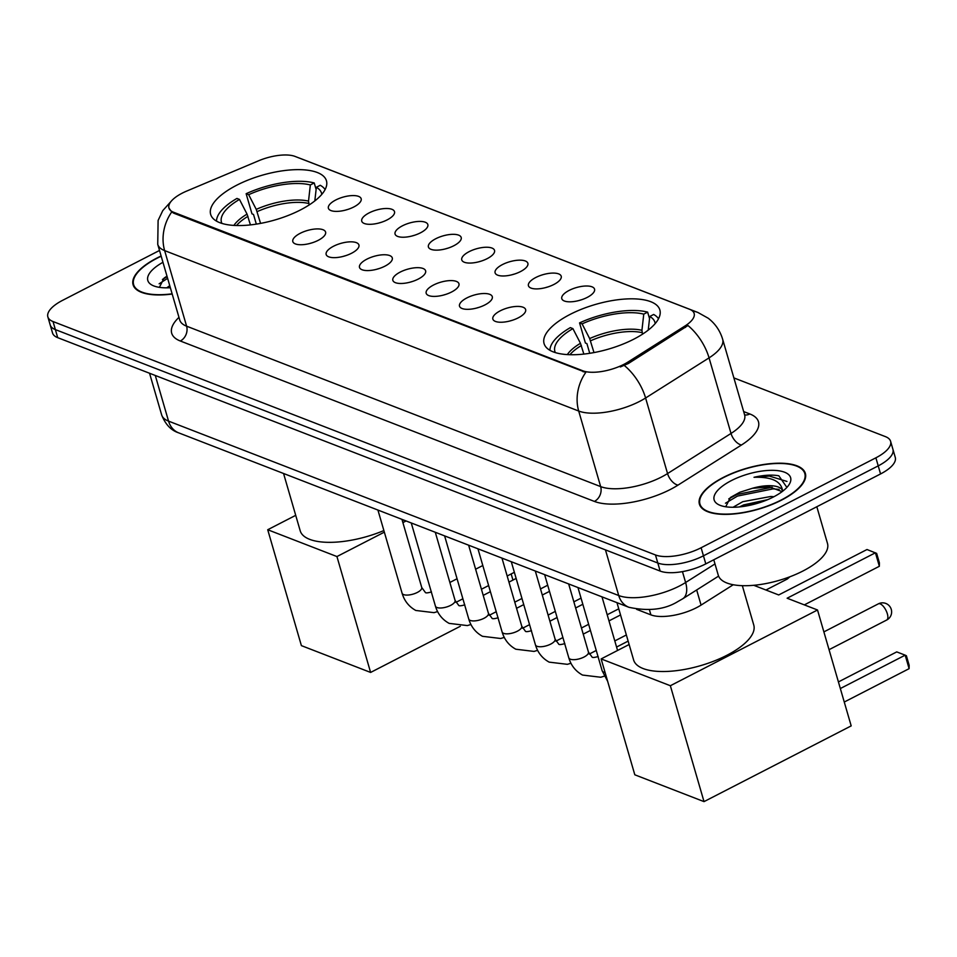 <?xml version="1.0" encoding="UTF-8"?>
<svg xmlns="http://www.w3.org/2000/svg" width="957" height="957" viewBox="0 0 957 957"><rect width="100%" height="100%" fill="white"/><g stroke="black" fill="none" stroke-linecap="round" stroke-linejoin="round"><path stroke-width="1.44" d="M300.45 209.954A60.291 23.267 -16.2 0 0 326.445 180.777A60.291 23.267 -16.2 0 0 236.654 185.239A60.291 23.267 -16.2 0 0 210.66 214.416A60.291 23.267 -16.2 0 0 300.45 209.954M633.869 339.137A60.291 23.267 -16.2 0 0 659.863 309.96A60.291 23.267 -16.2 0 0 570.073 314.422A60.291 23.267 -16.2 0 0 544.078 343.599A60.291 23.267 -16.2 0 0 633.869 339.137M569.14 290.414A17.059 6.579 163.8 0 1 587.024 285.999A17.059 6.579 163.8 0 1 594.488 290.892A17.059 6.579 163.8 0 1 587.203 297.412A17.059 6.579 163.8 0 1 562.776 300.103A17.059 6.579 163.8 0 1 569.14 290.414M581.126 299.888A10.24 3.948 -16.2 0 0 578.877 300.546M535.8 277.494A17.059 6.579 163.8 0 1 553.684 273.08A17.059 6.579 163.8 0 1 561.149 277.973A17.059 6.579 163.8 0 1 553.852 284.492A17.059 6.579 163.8 0 1 529.424 287.184A17.059 6.579 163.8 0 1 535.8 277.494M547.787 286.968A10.24 3.948 -16.2 0 0 545.538 287.626M502.461 264.575A17.059 6.579 163.8 0 1 520.333 260.16A17.059 6.579 163.8 0 1 527.809 265.053A17.059 6.579 163.8 0 1 520.512 271.573A17.059 6.579 163.8 0 1 496.085 274.264A17.059 6.579 163.8 0 1 502.461 264.575M514.447 274.049A10.24 3.948 -16.2 0 0 512.198 274.707M469.121 251.655A17.059 6.579 163.8 0 1 486.993 247.241A17.059 6.579 163.8 0 1 494.47 252.134A17.059 6.579 163.8 0 1 487.173 258.653A17.059 6.579 163.8 0 1 462.745 261.345A17.059 6.579 163.8 0 1 469.121 251.655M481.096 261.141A10.24 3.948 -16.2 0 0 478.859 261.787M435.77 238.736A17.059 6.579 163.8 0 1 453.654 234.321A17.059 6.579 163.8 0 1 461.13 239.214A17.059 6.579 163.8 0 1 453.833 245.734A17.059 6.579 163.8 0 1 429.406 248.437A17.059 6.579 163.8 0 1 435.77 238.736M447.756 248.222A10.24 3.948 -16.2 0 0 445.507 248.868M402.43 225.816A17.059 6.579 163.8 0 1 420.314 221.414A17.059 6.579 163.8 0 1 427.779 226.295A17.059 6.579 163.8 0 1 420.494 232.814A17.059 6.579 163.8 0 1 396.066 235.518A17.059 6.579 163.8 0 1 402.43 225.816M414.417 235.302A10.24 3.948 -16.2 0 0 412.168 235.948M369.091 212.909A17.059 6.579 163.8 0 1 386.975 208.494A17.059 6.579 163.8 0 1 394.44 213.375A17.059 6.579 163.8 0 1 387.142 219.895A17.059 6.579 163.8 0 1 362.715 222.598A17.059 6.579 163.8 0 1 369.091 212.909M381.077 222.383A10.24 3.948 -16.2 0 0 378.828 223.041M335.751 199.989A17.059 6.579 163.8 0 1 353.635 195.575A17.059 6.579 163.8 0 1 361.1 200.456A17.059 6.579 163.8 0 1 353.803 206.975A17.059 6.579 163.8 0 1 329.375 209.679A17.059 6.579 163.8 0 1 335.751 199.989M347.738 209.463A10.24 3.948 -16.2 0 0 345.489 210.121M500.224 310.834A17.059 6.579 163.8 0 1 518.108 306.419A17.059 6.579 163.8 0 1 525.572 311.312A17.059 6.579 163.8 0 1 518.287 317.832A17.059 6.579 163.8 0 1 493.86 320.535A17.059 6.579 163.8 0 1 500.224 310.834M512.21 320.32A10.24 3.948 -16.2 0 0 509.961 320.966M466.884 297.914A17.059 6.579 163.8 0 1 484.768 293.512A17.059 6.579 163.8 0 1 492.233 298.393A17.059 6.579 163.8 0 1 484.936 304.912A17.059 6.579 163.8 0 1 460.508 307.616A17.059 6.579 163.8 0 1 466.884 297.914M478.871 307.4A10.24 3.948 -16.2 0 0 476.622 308.046M433.545 285.007A17.059 6.579 163.8 0 1 451.417 280.592A17.059 6.579 163.8 0 1 458.893 285.473A17.059 6.579 163.8 0 1 451.596 291.993A17.059 6.579 163.8 0 1 427.169 294.696A17.059 6.579 163.8 0 1 433.545 285.007M445.531 294.481A10.24 3.948 -16.2 0 0 443.282 295.139M400.205 272.087A17.059 6.579 163.8 0 1 418.077 267.673A17.059 6.579 163.8 0 1 425.554 272.566A17.059 6.579 163.8 0 1 418.257 279.073A17.059 6.579 163.8 0 1 393.829 281.777A17.059 6.579 163.8 0 1 400.205 272.087M412.18 281.561A10.24 3.948 -16.2 0 0 409.943 282.219M366.854 259.168A17.059 6.579 163.8 0 1 384.738 254.753A17.059 6.579 163.8 0 1 392.214 259.646A17.059 6.579 163.8 0 1 384.917 266.166A17.059 6.579 163.8 0 1 360.49 268.857A17.059 6.579 163.8 0 1 366.854 259.168M378.84 268.642A10.24 3.948 -16.2 0 0 376.591 269.3M333.514 246.248A17.059 6.579 163.8 0 1 351.398 241.834A17.059 6.579 163.8 0 1 358.863 246.727A17.059 6.579 163.8 0 1 351.578 253.246A17.059 6.579 163.8 0 1 327.15 255.938A17.059 6.579 163.8 0 1 333.514 246.248M345.501 255.722A10.24 3.948 -16.2 0 0 343.252 256.38M300.175 233.329A17.059 6.579 163.8 0 1 318.059 228.914A17.059 6.579 163.8 0 1 325.524 233.807A17.059 6.579 163.8 0 1 318.226 240.327A17.059 6.579 163.8 0 1 293.799 243.018A17.059 6.579 163.8 0 1 300.175 233.329M312.161 242.815A10.24 3.948 -16.2 0 0 309.912 243.461M733.241 584.751L701.074 605.099A34.129 13.171 163.8 0 1 696.552 607.671A34.129 13.171 163.8 0 1 650.904 614.873L636.608 609.334M628.007 362.009A30.708 11.855 163.8 0 1 623.94 364.33A30.708 11.855 163.8 0 1 582.861 370.814L173.612 212.251A30.708 11.855 163.8 0 1 168.946 208.04A30.708 11.855 163.8 0 1 186.747 191.053L258.569 160.8A30.708 11.855 163.8 0 1 295.091 156.434L689.483 309.243A30.708 11.855 163.8 0 1 694.148 313.453A30.708 11.855 163.8 0 1 684.961 326.002L628.007 362.009L628.426 363.469L620.315 366.962M781.57 500.104A55.171 21.293 -16.2 0 0 805.363 473.404A55.171 21.293 -16.2 0 0 723.193 477.483A55.171 21.293 -16.2 0 0 699.411 504.183A55.171 21.293 -16.2 0 0 781.57 500.104M161.111 255.998A55.171 21.293 -16.2 0 0 156.864 258.067A55.171 21.293 -16.2 0 0 133.083 284.767A55.171 21.293 -16.2 0 0 172.164 294.038M692.521 311.001A39.811 32.789 111.2 0 1 697.94 312.484L708.228 318.238C715.262 323.681 720.071 330.703 722.655 339.28A45.505 17.561 163.8 0 1 709.053 357.87L645.592 397.992A45.505 17.561 163.8 0 1 639.563 401.426A45.505 17.561 163.8 0 1 578.698 411.032A39.811 32.789 -68.8 0 1 585.768 372.417L173.899 213.244L171.71 211.987L168.946 208.04M890.596 441.297L895.274 457.422A34.129 13.171 -16.2 0 1 880.56 473.942L705.799 563.876A34.129 13.171 -16.2 0 1 660.151 571.078L57.707 337.665A34.129 13.171 -16.2 0 1 52.539 332.988L50.195 324.925A34.129 13.171 -16.2 0 0 55.374 329.603L657.806 563.015A34.129 13.171 -16.2 0 0 703.455 555.814L878.215 465.88A34.129 13.171 -16.2 0 0 892.941 449.359A34.129 13.171 -16.2 0 1 878.215 465.88L703.455 555.814A34.129 13.171 -16.2 0 1 657.806 563.015L55.374 329.603A34.129 13.171 -16.2 0 1 50.195 324.925L47.85 316.863A34.129 13.171 -16.2 0 0 53.03 321.54L655.461 554.952A34.129 13.171 -16.2 0 0 701.11 547.751L875.882 457.817A34.129 13.171 -16.2 0 0 890.596 441.297A34.129 13.171 -16.2 0 0 885.416 436.619L733.875 377.907M171.71 211.987A39.811 32.789 111.2 0 0 164.64 250.602L578.698 411.032L600.661 486.611A45.505 17.561 -16.2 0 0 661.526 477.005A45.505 17.561 -16.2 0 0 667.555 473.571L731.016 433.449L709.053 357.87A39.811 21.999 -122.3 0 0 687.975 325.524L628.426 363.469M159.508 250.459L62.564 300.354A34.129 13.171 -16.2 0 0 47.85 316.863M723.492 477.603A54.597 21.066 -16.2 0 0 699.95 504.028A54.597 21.066 -16.2 0 0 781.271 499.985A54.597 21.066 -16.2 0 0 804.813 473.559A54.597 21.066 -16.2 0 0 723.492 477.603M713.778 559.773L718.264 575.205A56.882 21.951 -16.2 0 0 802.971 570.994A56.882 21.951 -16.2 0 0 827.494 543.468L816.823 506.743M733.05 507.258L742.776 501.683L770.84 496.48L773.902 496.719M739.378 506.935L743.709 504.877L767.598 499.686M786.881 487.412L778.842 475.796C772.036 474.552 763.758 475.055 754.02 477.292C771.737 476.742 781.271 481.287 782.611 490.917A28.435 10.97 -16.2 0 0 752.381 488.297L769.512 486.969L782.12 491.623M752.381 488.297L739.725 492.293L730.454 497.473L725.705 506.767M773.447 496.958A39.811 15.36 -16.2 0 0 788.903 484.876A39.811 15.36 -16.2 0 0 775.84 470.461A39.811 15.36 -16.2 0 0 731.315 480.629A39.811 15.36 -16.2 0 0 719.449 505.057A39.811 15.36 -16.2 0 0 773.447 496.958M754.02 477.292L769.356 476.072L786.953 481.431M725.466 503.215L737.476 496.085L773.077 488.86L779.142 489.374M728.756 498.86L737.01 494.482L772.108 487.257M742.321 506.6L765.169 500.667M161.183 256.225A54.597 21.066 -16.2 0 0 157.163 258.187A54.597 21.066 -16.2 0 0 133.621 284.612A54.597 21.066 -16.2 0 0 172.104 293.811M166.721 287.842L169.736 285.676M162.953 262.302A39.811 15.36 -16.2 0 0 153.12 285.641A39.811 15.36 -16.2 0 0 170.334 287.722M166.973 276.154L164.125 278.056L159.376 287.339M159.137 283.798L167.607 278.343M162.427 279.432L167.14 276.74M589.727 353.3L586.916 343.623L585.409 343.037L579.559 322.892A56.882 21.951 -16.2 0 1 647.65 312.138L643.762 314.135A52.097 20.109 -16.2 0 0 582.095 323.873L589.656 338.563L593.986 352.571M642.542 334.149L641.932 330.309L643.762 314.135M616.966 602.671L633.618 659.959A62.564 24.14 -16.2 0 0 726.794 655.33A62.564 24.14 -16.2 0 0 753.769 625.053L742.333 585.684M583.854 354.078L580.468 343.3L572.896 328.61L570.36 327.617A56.882 21.951 -16.2 0 0 549.94 350.31M647.65 312.138L649.54 318.645M658.512 318.765A56.882 21.951 -16.2 0 0 653.667 314.47L649.779 316.468L648.236 330.105M572.896 328.61A52.097 20.109 -16.2 0 0 555.323 352.595M582.095 323.873L579.559 322.892M655.186 323.586A52.097 20.109 -16.2 0 0 649.779 316.468M909.102 668.668L905.178 655.162L906.399 655.772L909.15 665.247L909.102 668.668L844.265 702.031M804.335 604.884L879.351 566.281L875.428 552.775L787.133 598.221L817.517 609.992L851.192 725.885L704.017 801.619L634.814 774.799L601.14 658.918L629.132 644.516M838.416 681.922L896.745 651.896L905.178 655.162L840.342 688.538M753.781 585.301L778.699 594.955L867.006 549.521L876.648 553.385L879.399 562.86L879.351 566.281M742.488 586.174L743.41 585.708M601.14 658.918L670.355 685.726L704.017 801.619M817.517 609.992L670.355 685.726M256.32 224.117L253.509 214.452L251.99 213.866L246.14 193.709A56.882 21.951 -16.2 0 1 314.231 182.954L310.343 184.952A52.097 20.109 -16.2 0 0 248.676 194.69L256.249 209.38L260.567 223.4M309.135 204.965L308.513 201.126L310.343 184.952M283.559 473.488L300.199 530.776A62.564 24.14 -16.2 0 0 383.877 530.561M250.435 224.907L247.05 214.117L239.477 199.427L236.941 198.434A56.882 21.951 -16.2 0 0 216.521 221.127M314.231 182.954L316.121 189.462M325.093 189.582A56.882 21.951 -16.2 0 0 320.248 185.287L316.36 187.285L314.817 200.922M239.477 199.427A52.097 20.109 -16.2 0 0 221.904 223.412M248.676 194.69L246.14 193.709M321.767 194.403A52.097 20.109 -16.2 0 0 316.36 187.285M402.407 520.955A62.564 24.14 -16.2 0 0 403.758 520.058M460.293 626.285L370.61 672.436L301.395 645.628L267.721 529.735L295.713 515.333M511.158 573.949L512.94 580.086M267.721 529.735L336.936 556.555L370.61 672.436M406.091 520.967L402.897 522.606M384.343 532.152L336.936 556.555M696.672 589.967L701.074 605.099M684.961 326.002L685.391 327.461M173.612 212.251L173.899 213.244M582.861 370.814L583.148 371.806M649.396 609.705L650.904 614.873M180.323 341.003A11.376 9.367 111.2 0 0 186.603 326.181L600.661 486.611A11.376 9.367 111.2 0 1 594.393 501.42L180.323 341.003A56.882 21.951 163.8 0 1 178.947 317.377M179.701 319.949A45.505 17.561 -16.2 0 0 186.603 326.181L164.64 250.602A45.505 17.561 163.8 0 1 157.738 244.37L179.904 320.559M624.347 365.514A39.811 21.999 -122.3 0 1 645.592 397.992L667.555 473.571A11.376 6.28 57.7 0 0 677.999 485.127A56.882 21.951 163.8 0 1 594.393 501.42M299.122 158.001A39.811 32.789 -68.8 0 1 300.438 158.467L697.94 312.484M743.661 411.57L749.833 413.962A56.882 21.951 163.8 0 1 741.472 445.005L677.999 485.127M53.03 321.54L57.707 337.665M655.461 554.952L660.151 571.078M701.11 547.751L705.799 563.876M875.882 457.817L880.56 473.942M741.472 445.005A11.376 6.28 57.7 0 1 731.016 433.449A45.505 17.561 -16.2 0 0 744.618 414.86L744.761 415.482M744.642 414.955A11.376 9.367 111.2 0 0 749.833 413.962M155.285 375.479L168.552 421.128A22.753 18.733 111.2 0 0 178.732 432.875C171.076 430.423 165.382 424.43 161.649 414.883A45.505 17.561 -16.2 0 0 168.552 421.128L618.724 595.541A45.505 17.561 -16.2 0 0 679.59 585.935A45.505 17.561 -16.2 0 0 685.619 582.502L682.449 571.628M605.458 549.892L618.724 595.541A22.753 18.733 111.2 0 0 628.905 607.288L178.732 432.875M718.587 576.114L682.724 598.783A22.753 12.573 -122.3 0 0 685.619 582.502L714.987 563.936M642.111 332.665A44.596 17.202 -16.2 0 0 590.565 340.8M580.468 343.3A45.123 17.417 -16.2 0 0 567.322 354.592M641.932 330.309A45.123 17.417 -16.2 0 0 589.656 338.563M581.366 345.537A44.596 17.202 -16.2 0 0 569.917 354.712M829.049 649.683L886.696 620.028A9.103 3.78 -117.2 0 0 887.342 613.796A9.103 3.78 -117.2 0 0 880.189 603.867A9.103 3.78 -117.2 0 0 878.37 603.843L823.881 631.883M308.704 203.482A44.596 17.202 -16.2 0 0 257.146 211.617M247.05 214.117A45.123 17.417 -16.2 0 0 233.903 225.409M308.513 201.126A45.123 17.417 -16.2 0 0 256.249 209.38M247.947 216.354A44.596 17.202 -16.2 0 0 236.499 225.529M605.075 672.472A10.24 3.948 163.8 0 1 603.353 671.97A10.24 3.948 163.8 0 1 602.132 670.713L577.968 587.562M788.197 577.406A7.393 3.074 62.8 0 1 787.276 579.045L789.896 576.784M568.661 583.949L588.447 652.076A10.24 3.948 163.8 0 1 584.033 657.028A10.24 3.948 163.8 0 1 570.013 659.05A10.24 3.948 163.8 0 1 568.793 657.794L544.629 574.643M535.31 571.03L555.108 639.156A10.24 3.948 163.8 0 1 550.694 644.109A10.24 3.948 163.8 0 1 536.674 646.131A10.24 3.948 163.8 0 1 535.442 644.874L511.289 561.723M501.97 558.11L521.768 626.237A10.24 3.948 163.8 0 1 517.354 631.201A10.24 3.948 163.8 0 1 503.334 633.223A10.24 3.948 163.8 0 1 502.102 631.955L477.95 548.804M468.631 545.191L488.429 613.317A10.24 3.948 163.8 0 1 484.015 618.282A10.24 3.948 163.8 0 1 469.995 620.303A10.24 3.948 163.8 0 1 468.763 619.035L444.61 535.884M435.291 532.271L455.077 600.41A10.24 3.948 163.8 0 1 450.663 605.362A10.24 3.948 163.8 0 1 436.655 607.384A10.24 3.948 163.8 0 1 435.423 606.116L411.259 522.965M401.952 519.364L421.738 587.49A10.24 3.948 163.8 0 1 417.324 592.443A10.24 3.948 163.8 0 1 403.304 594.464A10.24 3.948 163.8 0 1 402.084 593.196L377.919 510.045M171.746 200.635L162.774 210.624L158.108 220.421L157.738 244.37M298.787 157.869L300.438 158.467M722.655 339.28L744.618 414.86M682.724 598.783L677.963 601.498C664.948 609.573 648.595 611.499 628.905 607.288M161.649 414.883L149.555 373.254M700.799 506.959L699.95 504.028M805.674 476.49L804.813 473.559M134.47 287.531L133.621 284.612M886.696 620.028A9.103 9.103 0 0 0 885.823 603.448A9.103 9.103 0 0 0 878.37 603.843M607.635 681.276L602.132 670.713M602.001 596.869L617.564 650.461M604.298 676.168L600.721 677.245L582.502 675.056C575.635 671.264 571.066 665.51 568.793 657.794M598.185 656.514C594.261 657.65 592.18 657.782 591.964 656.897L588.447 652.076M616.583 647.052L628.139 641.106M787.276 579.045L765.947 590.014M570.946 663.249L567.381 664.325L549.162 662.136C542.296 658.344 537.726 652.59 535.442 644.874M564.845 643.606C560.922 644.731 558.84 644.862 558.625 643.977L555.108 639.156M583.232 634.132L590.433 630.436M608.975 620.89L620.543 614.944M589.249 654.062L596.247 650.473M614.801 640.927L626.357 634.969M537.607 650.329L534.042 651.418L515.823 649.217C508.957 645.425 504.387 639.671 502.102 631.955M531.506 630.687C527.57 631.811 525.501 631.943 525.285 631.058L521.768 626.237M549.892 621.213L557.082 617.516M575.635 607.97L582.825 604.274M555.909 641.154L562.907 637.553M581.461 628.007L588.651 624.299M607.193 614.753L618.76 608.808M504.267 637.41L500.702 638.498L482.472 636.297C475.617 632.505 471.047 626.751 468.763 619.035M498.154 617.767C494.231 618.892 492.161 619.023 491.946 618.138L488.429 613.317M516.553 608.305L523.742 604.597M542.296 595.051L549.485 591.354M522.57 628.235L529.568 624.634M548.11 615.088L555.311 611.379M573.853 601.845L581.043 598.137M470.928 624.502L467.363 625.579L449.132 623.378C442.278 619.586 437.708 613.832 435.423 606.116M464.815 604.848C460.891 605.984 458.822 606.104 458.594 605.219L455.077 600.41M483.213 595.386L490.403 591.677M508.957 582.131L516.146 578.435M489.23 615.315L496.228 611.714M514.77 602.168L521.96 598.472M540.514 588.926L547.703 585.217M437.588 611.583L434.023 612.659L415.793 610.458C408.938 606.666 404.356 600.912 402.084 593.196M431.475 591.928C427.552 593.065 425.47 593.184 425.255 592.311L421.738 587.49M449.874 582.466L457.063 578.758M475.605 569.212L482.807 565.515M455.891 602.396L462.877 598.795M481.431 589.249L488.62 585.552M507.174 576.006L514.364 572.298M826.31 539.389L825.855 537.822"/></g></svg>
